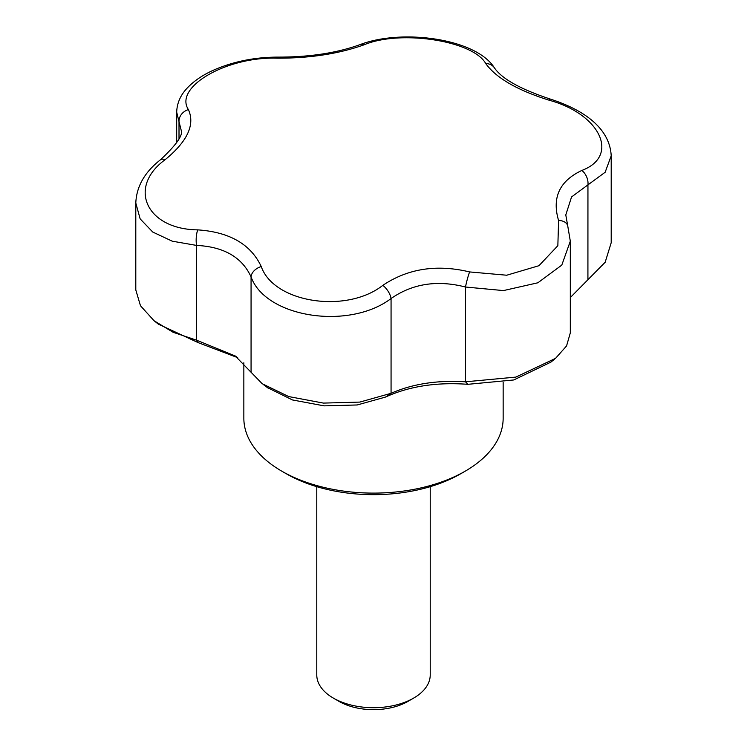 <?xml version="1.0" encoding="UTF-8"?>
<svg xmlns="http://www.w3.org/2000/svg" width="747" height="747" viewBox="0 0 747 747"><rect width="100%" height="100%" fill="white"/><g stroke="black" fill="none" stroke-linecap="round" stroke-linejoin="round"><path stroke-width="1.12" d="M243.849 362.762L243.849 418.255A129.651 74.849 0 0 0 281.824 471.189L286.409 473.831A123.162 71.105 0 0 0 460.591 473.831L465.176 471.189A129.651 74.849 0 0 0 503.151 418.255L503.151 382.343M286.409 473.831L281.824 471.189A129.651 74.849 0 0 0 465.176 471.189M550.875 362.136L513.768 379.962L467.837 384.322C436.584 382.016 409.16 386.264 385.536 397.059L357.215 404.967L324.105 405.854L292.432 399.944L267.398 387.581M237.667 357.654L198.076 342.593L158.327 324.133M382.837 285.345A12.157 5.696 54.4 0 1 391.064 298.539C348.933 330.491 265.587 317.55 251.067 276.885C242.028 257.248 223.857 246.753 196.564 245.418L172.23 241.178L152.733 232.037L140.147 218.862L135.795 203.016C136.505 186.498 144.694 172.118 160.353 159.877A12.157 6.088 -128.3 0 1 165.162 159.671C127.037 187.45 146.552 229.338 197.74 229.871C229.59 232.046 250.768 244.26 261.245 266.539C273.794 302.843 346.403 314.02 382.837 285.345C407.871 268.556 436.79 264.083 469.592 271.927L506.718 275.223L538.961 265.699L557.85 245.698L558.597 220.533C551.781 197.675 559.522 180.97 581.838 170.447C619.963 156.086 600.448 114.179 549.26 100.247C517.41 90.275 496.232 78.052 485.755 63.588C473.206 40.702 400.597 29.497 364.162 44.773C339.129 53.765 310.21 58.238 277.408 58.191C226.743 56.38 173.659 87.082 188.403 109.585C195.219 124.646 187.478 141.342 165.162 159.671M198.076 342.593L196.564 340.193L235.23 355.964L262.216 383.734L288.734 396.573L323.414 403.091L359.802 402.091L391.064 393.314C412.521 383.874 437.34 380.027 465.512 381.801L515.869 377.095L555.535 358.364L566.553 345.954L570.316 332.882L570.316 241.169L561.791 265.11L537.877 282.786L503.441 290.583L465.512 287.025C437.312 279.798 412.493 283.636 391.064 298.539L391.064 393.314L385.536 397.059M570.316 297.567L605.173 262.244L611.205 242.719L611.205 155.796L605.145 172.258L587.945 184.873A12.157 8.18 -113.3 0 0 581.838 170.447M467.837 384.322L465.512 381.801L465.512 287.025A12.157 1.223 104.8 0 1 469.592 271.927M316.775 486.671L316.775 674.961A56.725 32.747 0 0 0 333.395 698.118A56.725 32.747 0 0 0 413.605 698.118A56.725 32.747 0 0 0 430.225 674.961L430.225 486.671M339.119 701.433L333.395 698.118L339.119 701.433A48.62 28.069 0 0 0 407.881 701.433L413.605 698.118M135.795 203.016L135.795 289.939L140.473 305.738L154.05 320.734L173.089 332.275L196.564 340.193L196.564 245.418A12.157 3.847 92.5 0 1 197.74 229.871M188.403 109.585A12.157 10.589 152.1 0 0 179.009 121.612L176.684 112.162C177.002 102.955 180.653 94.766 187.656 87.595C194.416 80.592 203.287 74.663 214.277 69.826C234.194 61.263 255.707 57.033 278.799 57.108A12.157 3.324 90.6 0 0 277.408 58.191M570.316 241.169L567.683 225.585A12.157 8.497 161.3 0 0 558.597 220.533M587.917 279.667L587.945 184.873L571.558 196.947L565.787 214.931L567.683 225.585M261.245 266.539A12.157 8.357 157.1 0 0 251.067 276.885L251.067 371.661M278.799 57.108C309.884 57.099 336.953 52.944 360.007 44.643C401.541 28.591 475.895 38.302 494.411 67.856C501.919 78.855 520.603 89.276 550.464 99.127A12.157 1.755 106.7 0 0 549.26 100.247M494.411 67.856A12.157 10.449 146.4 0 0 485.755 63.588M360.007 44.643A12.157 7.787 69.4 0 1 364.162 44.773M160.353 159.877C176.217 145.039 183.174 135.207 181.213 130.37L179.009 121.612L179.009 138.699M263.803 384.882L268.35 388.291M235.221 355.974L236.482 356.814M550.035 362.827L554.591 359.111M154.05 320.734L159.018 324.684M550.464 99.127C583.136 109.688 609.767 127.709 611.205 155.796M176.684 142.798L176.684 112.171"/></g></svg>
